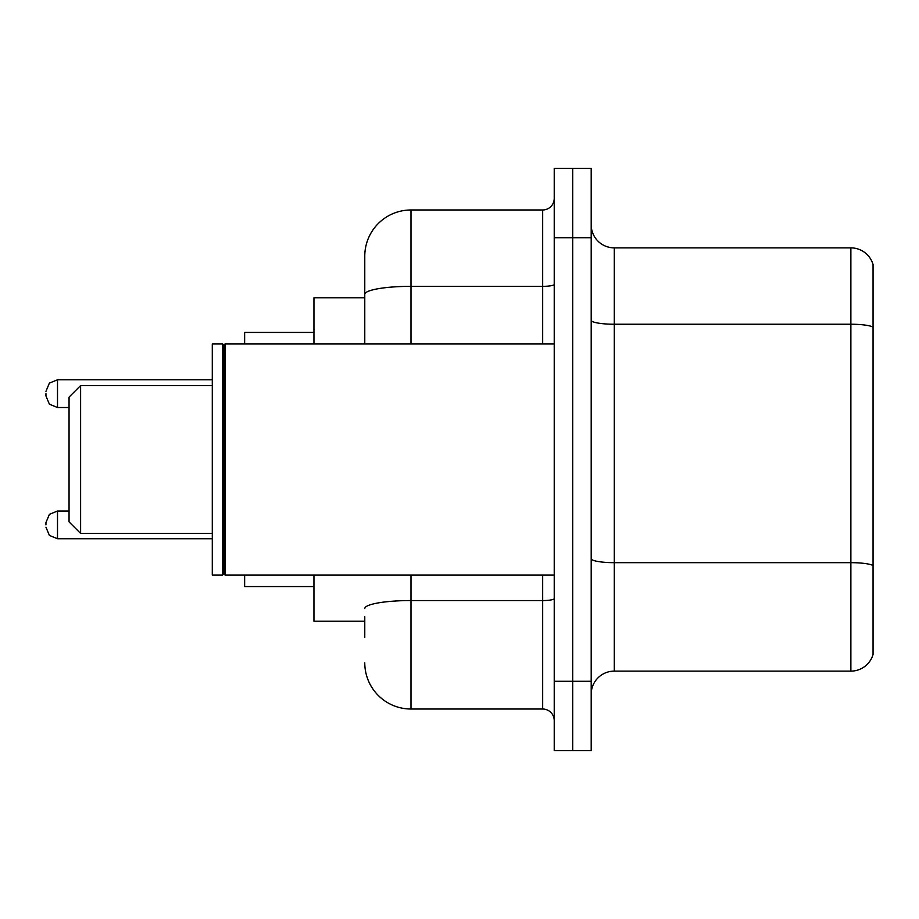 <?xml version="1.0" encoding="UTF-8"?>
<svg xmlns="http://www.w3.org/2000/svg" width="919" height="919" viewBox="0 0 919 919"><rect width="100%" height="100%" fill="white"/><g stroke="black" fill="none" stroke-linecap="round" stroke-linejoin="round"><path stroke-width="1.38" d="M364.774 338.881L364.774 294.379L364.774 297.779L313.953 297.779L313.953 343.982M364.774 621.221L313.953 621.221L313.953 575.018M364.774 637.395L364.774 616.603M554.226 681.289L554.226 750.605L572.709 750.605L572.709 681.289L572.709 750.605L591.193 750.605L591.193 681.289L572.709 681.289L572.709 237.711L572.709 681.289L554.226 681.289L554.226 237.711L572.709 237.711L572.709 168.395L572.709 237.711L591.193 237.711L591.193 681.289M591.193 237.711L591.193 168.395L554.226 168.395L554.226 237.711M410.988 575.018L410.988 709.02L542.669 709.02L542.669 575.018M364.774 343.982L364.774 256.194A46.203 46.203 0 0 1 410.988 209.98L542.669 209.98A11.556 11.556 0 0 0 554.226 198.435M364.774 256.194L364.774 281.605M554.226 720.565A11.556 11.556 0 0 0 542.669 709.02M410.988 709.02A46.203 46.203 0 0 1 364.774 662.806M591.193 694.236A23.101 23.101 0 0 1 614.294 671.123L850.868 671.123L850.868 247.877L614.294 247.877A23.101 23.101 0 0 1 591.193 224.764A23.101 23.101 0 0 0 614.294 247.877L614.294 671.123M873.05 264.511A23.101 23.101 0 0 0 850.868 247.877A23.101 23.101 0 0 1 873.05 264.511L873.05 654.489A23.101 23.101 0 0 1 850.868 671.123M873.05 327.451L873.05 578.717M80.608 533.434L80.608 385.566L69.051 397.123L69.051 521.877L80.608 533.434L212.289 533.434M244.638 575.018L244.638 586.563L313.953 586.563M313.953 332.437L244.638 332.437L244.638 343.982M225.006 575.018L223.845 573.858L223.845 345.142L225.006 343.982L225.006 575.018L554.226 575.018M222.685 575.018L212.289 575.018L212.289 343.982L222.685 343.982L222.685 575.018L223.845 573.858M45.95 524.887L45.95 522.578L45.95 524.887M45.95 393.654L45.95 395.963L45.95 393.654M554.226 598.545A11.556 2.01 0 0 1 542.669 600.555L410.988 600.555A46.203 8.018 180 0 0 364.774 608.585M410.988 209.98L410.988 286.349L542.669 286.349L542.669 209.98M364.774 294.379A46.203 8.018 180 0 1 410.988 286.349L410.988 343.982M542.669 343.982L542.669 286.349A11.556 2.01 0 0 0 554.226 284.339M873.05 327.13A23.101 4.009 180 0 0 850.868 324.235L614.294 324.235A23.101 4.009 -0 0 1 591.193 320.226M873.05 565.553A23.101 4.009 180 0 0 850.868 562.669L614.294 562.669A23.101 4.009 0 0 1 591.193 558.649M45.95 522.578L49.396 514.341L57.506 511.021L49.396 514.341L45.95 522.578L49.396 514.341L57.506 511.021L49.396 514.341L45.95 522.578L49.396 514.341L57.506 511.021L49.396 514.341L45.95 522.578L49.396 514.341L57.506 511.021L49.396 514.341L45.95 522.578L49.396 514.341L57.506 511.021L57.506 538.741L49.396 535.421L45.95 527.196L49.396 535.421L57.506 538.741L49.396 535.421L45.95 527.196L49.396 535.421L57.506 538.741L49.396 535.421L45.95 527.196L49.396 535.421L57.506 538.741L49.396 535.421L45.95 527.196L49.396 535.421L57.506 538.741L212.289 538.741M212.289 379.788L57.506 379.788L57.506 407.519L49.396 404.199L45.95 395.963M80.608 385.566L212.289 385.566M223.845 345.142L222.685 343.982M225.006 343.982L554.226 343.982M57.506 511.021L69.051 511.021M57.506 538.741L49.396 535.421L45.95 527.196M57.506 407.519L69.051 407.519M57.506 379.788L49.396 383.108L45.95 391.345"/></g></svg>
